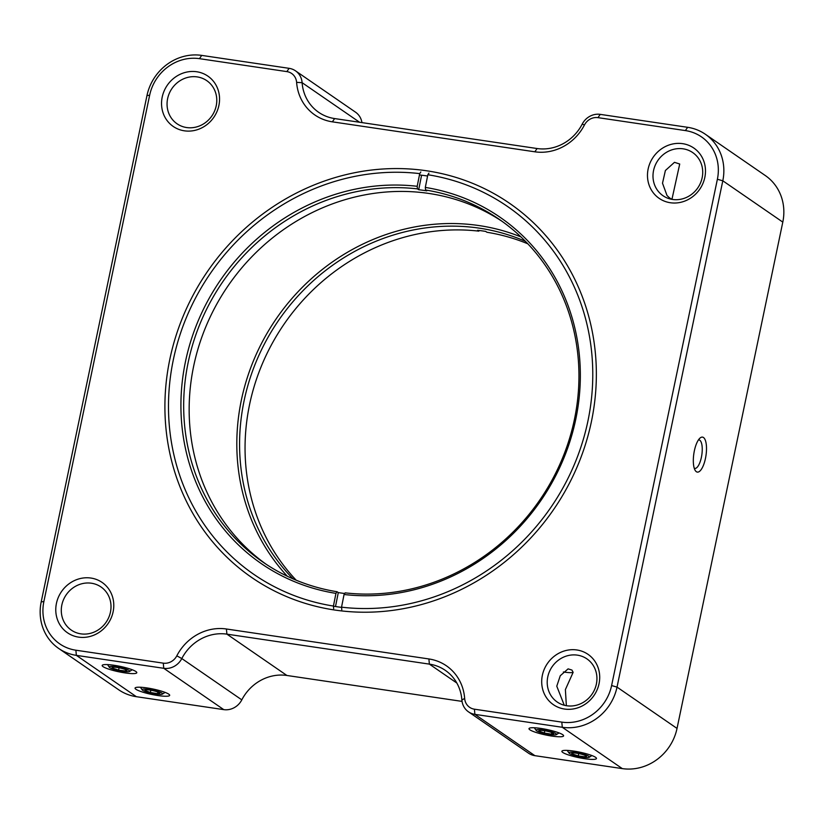 <?xml version="1.0" encoding="UTF-8"?>
<svg xmlns="http://www.w3.org/2000/svg" width="824" height="824" viewBox="0 0 824 824"><rect width="100%" height="100%" fill="white"/><g stroke="black" fill="none" stroke-linecap="round" stroke-linejoin="round"><path stroke-width="1.24" d="M333.432 606.186A222.84 206.021 -55.4 0 0 336.995 606.752A222.84 206.021 -55.4 0 0 341.558 607.37M427.584 176.017A222.84 206.021 -55.4 0 0 426.997 175.934A222.84 206.021 -55.4 0 0 419.457 174.956M426.513 170.764A227.208 210.058 124.6 0 1 591.416 421.589A227.208 210.058 124.6 0 1 334.75 610.028A227.208 210.058 124.6 0 1 169.847 359.202A227.208 210.058 124.6 0 1 426.513 170.764M576.872 649.971A30.55 28.253 124.6 0 1 599.048 683.704A30.55 28.253 124.6 0 1 564.533 709.042A30.55 28.253 124.6 0 1 542.357 675.319A30.55 28.253 124.6 0 1 576.872 649.971M566.788 705.766A26.193 24.215 -55.4 0 0 594.712 689.317A26.193 24.215 -55.4 0 0 586.925 658.881A26.193 24.215 -55.4 0 0 577.366 655.142A26.193 24.215 -55.4 0 0 549.443 671.591A26.193 24.215 -55.4 0 0 557.22 702.027A26.193 24.215 -55.4 0 0 566.788 705.766M563.369 671.972A14.399 2.266 -168.2 0 0 564.038 672.075A14.399 2.266 -168.2 0 0 573.133 672.343L565.388 689.595L566.356 705.704M564.275 705.251L556.777 686.186L560.269 675.731L568.096 668.872L571.938 670.067L573.133 672.343M551.843 736.069A17.675 2.781 -168.2 0 0 563.472 735.389A17.675 2.781 -168.2 0 0 540.75 728.426A17.675 2.781 -168.2 0 0 529.307 728.251A17.675 2.781 -168.2 0 0 551.843 736.069M584.721 758.708A17.675 2.781 -168.2 0 0 596.349 758.029A17.675 2.781 -168.2 0 0 573.628 751.076A17.675 2.781 -168.2 0 0 562.184 750.891A17.675 2.781 -168.2 0 0 584.721 758.708M125.032 672.909A17.675 2.781 -168.2 0 0 136.66 672.219A17.675 2.781 -168.2 0 0 113.939 665.267A17.675 2.781 -168.2 0 0 102.495 665.081A17.675 2.781 -168.2 0 0 125.032 672.909M80.855 633.852A26.193 24.215 -55.4 0 0 108.778 617.403A26.193 24.215 -55.4 0 0 101.002 586.966A26.193 24.215 -55.4 0 0 91.433 583.227A26.193 24.215 -55.4 0 0 63.52 599.676A26.193 24.215 -55.4 0 0 71.297 630.102A26.193 24.215 -55.4 0 0 80.855 633.852M90.949 578.057A30.55 28.253 124.6 0 1 113.125 611.789A30.55 28.253 124.6 0 1 78.61 637.127A30.55 28.253 124.6 0 1 56.434 603.405A30.55 28.253 124.6 0 1 90.949 578.057M157.909 695.549A17.675 2.781 -168.2 0 0 169.538 694.859A17.675 2.781 -168.2 0 0 146.816 687.906A17.675 2.781 -168.2 0 0 135.373 687.721A17.675 2.781 -168.2 0 0 157.909 695.549M186.636 127.545A26.193 24.215 -55.4 0 0 214.549 111.096A26.193 24.215 -55.4 0 0 206.773 80.659A26.193 24.215 -55.4 0 0 197.214 76.91A26.193 24.215 -55.4 0 0 169.291 93.359A26.193 24.215 -55.4 0 0 177.067 123.796A26.193 24.215 -55.4 0 0 186.636 127.545M196.72 71.75A30.55 28.253 124.6 0 1 218.896 105.482A30.55 28.253 124.6 0 1 184.38 130.82A30.55 28.253 124.6 0 1 162.204 97.088A30.55 28.253 124.6 0 1 196.72 71.75M672.559 199.46A26.193 24.215 -55.4 0 0 700.482 183.01A26.193 24.215 -55.4 0 0 692.706 152.574A26.193 24.215 -55.4 0 0 683.137 148.825A26.193 24.215 -55.4 0 0 655.224 165.274A26.193 24.215 -55.4 0 0 663.001 195.71A26.193 24.215 -55.4 0 0 672.559 199.46M682.653 143.664A30.55 28.253 124.6 0 1 704.829 177.397A30.55 28.253 124.6 0 1 670.314 202.735A30.55 28.253 124.6 0 1 648.138 169.002A30.55 28.253 124.6 0 1 682.653 143.664M666.997 195.473L662.506 183.216L665.39 170.506L674.475 162.328L679.718 164.017L672.034 198.934C671.138 199.161 669.459 197.997 666.997 195.473M705.457 458.432A17.675 6.139 98.4 0 0 705.746 441.582A17.675 6.139 98.4 0 0 700.07 438.028A17.675 6.139 98.4 0 0 694.364 450.79A17.675 6.139 98.4 0 0 695.26 470.525A17.675 6.139 98.4 0 0 705.457 458.432M694.261 468.248A14.399 4.995 98.4 0 0 694.766 468.413A14.399 4.995 98.4 0 0 701.399 457.269A14.399 4.995 98.4 0 0 698.989 439.913A14.399 4.995 98.4 0 0 698.453 439.913M611.604 685.558L717.385 179.251A44.084 40.757 -55.4 0 0 685.383 130.583L597.987 117.647A13.091 12.103 -55.4 0 0 584.453 124.97A48.008 44.393 124.6 0 1 534.838 151.801L332.371 121.839A48.008 44.393 124.6 0 1 296.609 82.369A13.091 12.103 -55.4 0 0 286.855 71.606L199.46 58.669A44.084 40.757 -55.4 0 0 149.649 95.234L43.878 601.541A44.084 40.757 -55.4 0 0 75.88 650.208L163.276 663.145A13.091 12.103 -55.4 0 0 176.81 655.822A48.008 44.393 124.6 0 1 226.415 628.99L428.892 658.953A48.008 44.393 124.6 0 1 464.654 698.422A13.091 12.103 -55.4 0 0 474.408 709.186L561.803 722.123A44.084 40.757 -55.4 0 0 611.604 685.558L617.021 687.103A48.451 44.795 124.6 0 1 562.298 727.283L474.892 714.356A17.459 16.14 124.6 0 1 468.516 711.854A17.459 16.14 124.6 0 1 461.883 699.998A43.651 40.355 -55.4 0 0 445.321 670.365A43.651 40.355 -55.4 0 0 429.376 664.123L226.909 634.15A43.651 40.355 -55.4 0 0 181.805 658.551A17.459 16.14 124.6 0 1 163.77 668.305L76.364 655.368A48.451 44.795 124.6 0 1 58.669 648.437A48.451 44.795 124.6 0 1 41.2 601.891L146.971 95.574A48.451 44.795 124.6 0 1 201.705 55.393L289.111 68.33A17.459 16.14 124.6 0 1 295.486 70.823A17.459 16.14 124.6 0 1 302.109 82.678A43.651 40.355 -55.4 0 0 318.682 112.322A43.651 40.355 -55.4 0 0 334.616 118.563L537.094 148.526A43.651 40.355 -55.4 0 0 582.197 124.136A17.459 16.14 124.6 0 1 600.232 114.371L687.638 127.308A48.451 44.795 124.6 0 1 705.334 134.24A48.451 44.795 124.6 0 1 722.803 180.796L617.021 687.103L677.029 728.426L782.8 222.109A48.451 44.795 -55.4 0 0 765.331 175.564L705.334 134.24M361.952 122.611A17.459 16.14 -55.4 0 0 355.484 112.146L295.486 70.823M58.669 648.437L118.666 689.76A48.451 44.795 -55.4 0 0 136.362 696.692L223.768 709.629A17.459 16.14 -55.4 0 0 241.803 699.864A43.651 40.355 124.6 0 1 286.906 675.474L462.048 701.389M468.516 711.854L528.514 753.177A17.459 16.14 -55.4 0 0 534.889 755.67L622.295 768.607A48.451 44.795 -55.4 0 0 677.029 728.426M525.465 241.36A208.153 192.445 -55.4 0 0 243.708 402.678A208.153 192.445 -55.4 0 0 293.056 578.86M296.177 580.189A208.153 192.445 124.6 0 1 249.188 406.448A208.153 192.445 124.6 0 1 478.826 231.142L479.269 230.493M287.298 576.223A210.336 194.464 124.6 0 1 240.989 401.927A210.336 194.464 124.6 0 1 520.953 236.921M478.826 231.142L477.601 230.298A208.153 192.445 124.6 0 1 485.707 231.41L486.943 232.265A208.153 192.445 124.6 0 1 527.824 243.811M120.737 667.667A10.475 1.648 -168.2 0 0 109.314 667.234A10.475 1.648 -168.2 0 0 118.234 670.499A10.475 1.648 -168.2 0 0 129.553 671.457A10.475 1.648 -168.2 0 0 120.737 667.667M113.578 667.152L112.672 668.171L118.584 670.108L125.403 671.024L126.299 669.994A7.56 1.195 -168.2 0 0 120.386 668.068A7.56 1.195 -168.2 0 0 113.578 667.152A7.56 1.195 -168.2 0 0 112.219 667.378A7.56 1.195 -168.2 0 0 112.672 668.171A7.56 1.195 -168.2 0 0 118.584 670.108A7.56 1.195 -168.2 0 0 125.403 671.024A7.56 1.195 -168.2 0 0 126.834 670.427A7.56 1.195 -168.2 0 0 126.299 669.994M119.068 667.79L118.584 670.108M125.681 669.675L125.403 671.024M145.189 689.06A10.475 1.648 -168.2 0 0 142.192 689.873A10.475 1.648 -168.2 0 0 149 692.634A10.475 1.648 -168.2 0 0 159.547 694.395A10.475 1.648 -168.2 0 0 162.431 694.096A10.475 1.648 -168.2 0 0 157.23 691.233A10.475 1.648 -168.2 0 0 145.189 689.06M145.189 690.574A7.56 1.195 -168.2 0 0 150.37 692.49A7.56 1.195 -168.2 0 0 157.549 693.654A7.56 1.195 -168.2 0 0 159.712 693.066A7.56 1.195 -168.2 0 0 159.537 692.881A7.56 1.195 -168.2 0 0 154.356 690.965A7.56 1.195 -168.2 0 0 147.187 689.801A7.56 1.195 -168.2 0 0 145.096 690.018A7.56 1.195 -168.2 0 0 145.189 690.574L150.37 692.49L157.549 693.654L158.62 692.345M150.844 690.224L150.37 692.49M157.878 692.036L157.549 693.654M553.471 734.915A10.475 1.648 -168.2 0 0 556.365 734.627A10.475 1.648 -168.2 0 0 551.163 731.764A10.475 1.648 -168.2 0 0 539.112 729.59A10.475 1.648 -168.2 0 0 536.115 730.394A10.475 1.648 -168.2 0 0 542.923 733.154A10.475 1.648 -168.2 0 0 553.471 734.915M551.812 732.567L551.472 734.174A7.56 1.195 -168.2 0 0 553.635 733.597A7.56 1.195 -168.2 0 0 553.471 733.411A7.56 1.195 -168.2 0 0 548.29 731.485A7.56 1.195 -168.2 0 0 541.111 730.332A7.56 1.195 -168.2 0 0 539.03 730.538A7.56 1.195 -168.2 0 0 539.123 731.094L544.304 733.02L551.472 734.174L552.554 732.876M544.777 730.754L544.304 733.02A7.56 1.195 -168.2 0 0 551.472 734.174M539.123 731.094A7.56 1.195 -168.2 0 0 544.304 733.02M577.923 756.308A10.475 1.648 -168.2 0 0 589.242 757.266A10.475 1.648 -168.2 0 0 580.426 753.476A10.475 1.648 -168.2 0 0 568.993 753.033A10.475 1.648 -168.2 0 0 577.923 756.308M573.257 752.961A7.56 1.195 -168.2 0 0 571.908 753.177A7.56 1.195 -168.2 0 0 572.35 753.981A7.56 1.195 -168.2 0 0 578.263 755.917A7.56 1.195 -168.2 0 0 585.081 756.823L585.988 755.804A7.56 1.195 -168.2 0 0 580.075 753.867A7.56 1.195 -168.2 0 0 573.257 752.961L572.35 753.981L578.263 755.917L585.081 756.823A7.56 1.195 -168.2 0 0 586.513 756.236A7.56 1.195 -168.2 0 0 585.988 755.804M578.747 753.589L578.263 755.917M585.359 755.484L585.081 756.823M420.827 171.979L419.725 173.617L417.191 186.296L417.459 188.881A208.153 192.445 -55.4 0 0 187.81 364.187A208.153 192.445 -55.4 0 0 263.258 562.308A208.153 192.445 -55.4 0 0 337.057 591.735L338.293 592.59A208.153 192.445 -55.4 0 0 344.731 593.507M266.018 564.162A208.153 192.445 124.6 0 1 193.29 367.968A208.153 192.445 124.6 0 1 502.094 221.347M345.174 592.858A208.153 192.445 -55.4 0 0 574.812 417.552A208.153 192.445 -55.4 0 0 499.375 219.431A208.153 192.445 -55.4 0 0 425.575 190.004L425.308 187.419A210.336 194.464 124.6 0 1 576.161 417.356A210.336 194.464 124.6 0 1 344.061 594.495L345.174 592.858M419.725 173.617A223.428 206.567 -55.4 0 0 172.927 361.757A223.428 206.567 -55.4 0 0 333.421 606.052L333.679 608.637M421.589 175.203L418.695 189.726A208.153 192.445 -55.4 0 1 426.811 190.849L425.575 190.004M341.795 609.76L341.538 607.175L344.061 594.495M341.538 607.175A223.428 206.567 -55.4 0 0 588.336 419.035A223.428 206.567 -55.4 0 0 427.841 174.74L428.943 173.102M425.308 187.419L427.841 174.74M337.057 591.735L335.945 593.383L333.421 606.052M335.945 593.383A210.336 194.464 124.6 0 1 185.101 363.436A210.336 194.464 124.6 0 1 417.191 186.296M338.293 592.59L335.502 606.526M417.459 188.881L418.695 189.726M782.8 222.109L722.803 180.796L717.385 179.251M687.638 127.308L685.383 130.583M600.232 114.371L597.987 117.647M582.197 124.136L584.453 124.97M537.094 148.526L534.838 151.801M334.616 118.563L332.371 121.839M359.583 122.251L302.109 82.678L296.609 82.369M289.111 68.33L286.855 71.606M201.705 55.393L199.46 58.669M146.971 95.574L149.649 95.234M43.878 601.541L41.2 601.891M75.88 650.208L76.364 655.368L136.362 696.692M163.276 663.145L163.77 668.305L223.768 709.629M176.81 655.822L181.805 658.551L241.803 699.864M226.415 628.99L226.909 634.15L286.906 675.474M428.892 658.953L429.376 664.123L456.836 683.034M464.654 698.422L461.883 699.998M474.408 709.186L474.892 714.356L534.889 755.67M561.803 722.123L562.298 727.283L622.295 768.607M109.314 667.234L107.542 664.597M129.553 671.457L132.231 669.758M142.192 689.873L140.42 687.237M162.431 694.096L165.109 692.397M556.365 734.627L559.033 732.917M536.115 730.394L534.343 727.767M589.242 757.266L591.91 755.567M568.993 753.033L567.221 750.406"/></g></svg>
